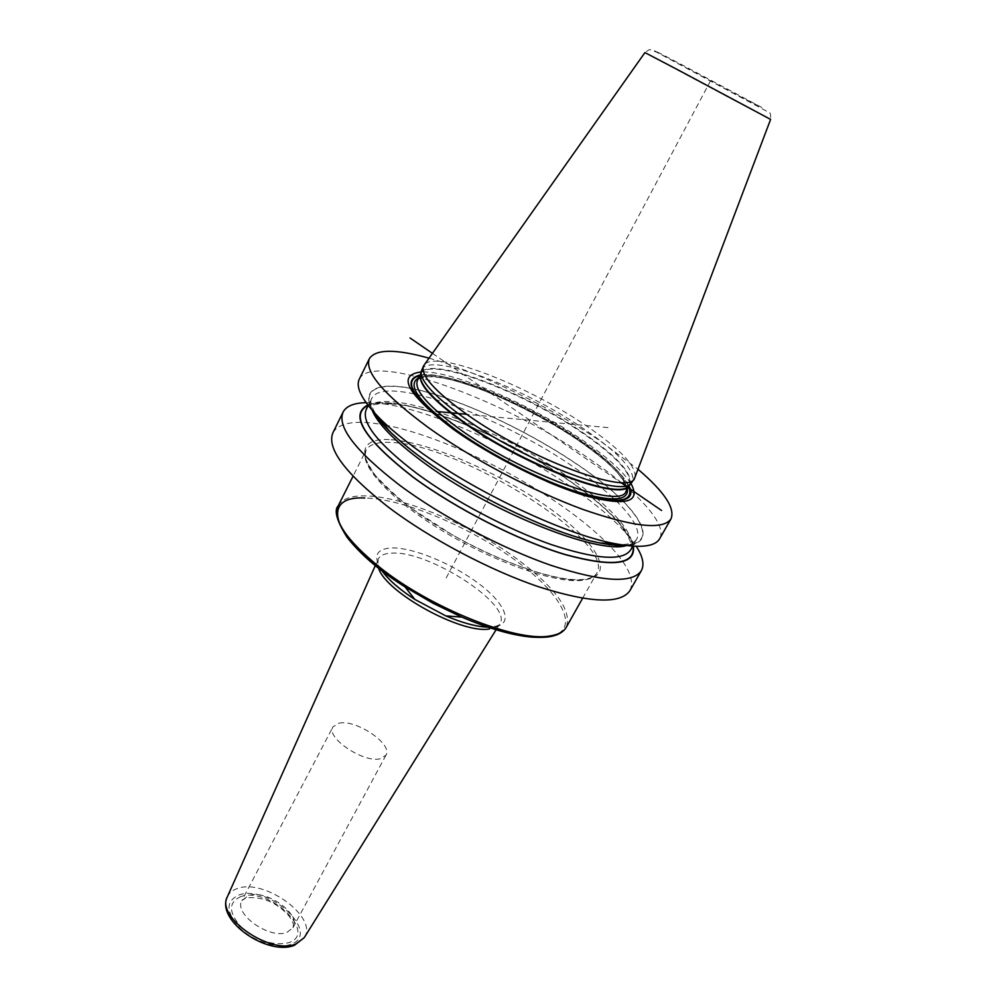 <?xml version="1.0" encoding="UTF-8"?>
<svg xmlns="http://www.w3.org/2000/svg" width="997" height="997" viewBox="0 0 997 997"><rect width="100%" height="100%" fill="white"/><g stroke="black" fill="none" stroke-linecap="round" stroke-linejoin="round"><path stroke-width="0.75" stroke-dasharray="4.99 3.74" d="M428.984 358.147C478.909 372.055 548.736 406.053 600.58 441.21L638.03 469.3M359.306 379.122C372.641 350.907 506.239 400.632 590.486 459.605C637.419 491.583 667.99 524.41 659.603 538.791M332.948 432.686C339.192 422.354 356.265 419.762 384.169 424.896M384.83 425.021C435.49 434.468 510.464 469.35 564.165 507.585C581.301 519.736 595.67 531.638 607.273 543.303M366.111 402.663L382.998 403.785C432.848 410.428 515.873 448.027 574.284 489.141C596.069 504.395 613.28 518.988 625.904 532.946L636.285 546.319M372.928 411.163C357.948 385.552 384.543 379.882 429.695 392.83C475.046 405.829 534.915 435.203 580.017 466.247C636.46 504.594 663.292 543.539 625.431 545.409M629.942 590.598C635.014 579.643 627.612 564.04 607.746 543.776M631.001 483.632C622.938 471.195 606.612 456.564 581.986 439.752C529.569 403.71 451.392 370.161 421.033 371.993M421.694 369.638C429.445 351.517 523.824 387.484 584.055 429.034C619.299 453.224 635.475 470.796 632.584 481.775M635.114 477.015C636.123 465.773 619.735 448.625 585.949 425.545C526.977 385.016 435.116 349.286 424.224 364.877M633.382 546.194C631.874 539.34 626.926 531.239 618.514 521.867C607.061 509.255 591.358 495.97 571.393 482.025C517.842 444.413 441.372 409.767 396.308 403.723L382.998 403.785M367.843 404.994C374.361 402.414 383.845 401.99 396.308 403.723M339.03 723.161C355.954 719.061 393.267 744.273 386.013 755.128L380.518 758.692C364.042 763.528 325.421 737.568 332.948 726.9L339.03 723.161M432.399 353.324L620.707 482.461M710.662 80.558L445.335 579.544M608.033 427.626L466.746 414.316M469.799 440.45C494.387 456.265 520.11 469.936 546.967 481.489M628.982 485.988C622.464 473.563 606.101 458.371 579.905 440.425C526.89 403.86 446.768 370.286 420.211 374.984M419.986 375.42C445.734 370.111 526.391 403.735 579.618 440.475C606.201 458.682 622.577 473.999 628.746 486.424M627.449 488.717C623.81 476.466 607.447 460.352 578.385 440.375C523.537 402.414 439.191 368.379 418.802 377.776M625.991 491.334C629.02 480.205 613.143 462.608 578.372 438.568C518.914 397.23 425.358 361.998 417.444 380.455L419.288 378.511L425.358 376.741C431.477 376.442 439.303 377.29 448.862 379.271C483.981 387.472 538.554 413.319 578.135 440.263C611.722 463.543 627.674 480.566 625.991 491.334M420.584 374.236L420.759 373.875C428.523 355.742 522.079 391.223 581.687 432.474C616.545 456.464 632.509 473.949 629.593 484.903L629.394 485.265M629.356 485.29C633.918 474.697 618.115 456.938 581.961 432.025C521.182 389.939 425.482 354.147 420.572 374.274M735.612 101.083L644.922 52.592C650.854 48.878 647.514 48.566 656.724 52.23L769.048 112.487C770.295 112.275 770.806 114.58 770.606 119.403L735.612 101.083M735.861 94.416L660.999 54.399C647.178 46.747 654.742 50.523 683.718 65.727L762.069 107.626L735.861 94.416M633.07 546.169C628.122 528.909 607.497 507.535 571.219 482.012C502.999 433.633 397.454 392.12 368.03 405.243M630.578 550.008C638.279 536.76 612.27 507.485 571.181 479.021C496.955 426.093 378.299 383.197 366.248 409.455C364.665 403.635 393.466 398.626 436.711 413.954C482.872 429.794 527.563 452.426 570.758 481.825C595.533 499.248 613.267 515.063 623.948 529.295C631.537 542.281 633.743 549.185 630.578 550.008M372.18 410.303C370.323 405.517 370.149 401.592 371.669 398.551C383.396 372.953 502.064 416.372 576.602 469.126C617.841 497.503 644.099 526.503 636.585 539.402C634.915 542.368 631.562 544.424 626.565 545.558M388.381 429.844C397.28 438.805 408.683 448.363 422.616 458.545C474.26 496.718 556.089 535.127 601.291 543.053M624.159 545.234C663.279 543.988 636.684 504.843 579.855 466.247C534.616 435.103 474.472 405.654 429.159 392.793C384.032 379.982 357.898 386.051 373.775 412.11M391.173 439.714C430.118 442.356 499.871 472.865 548.475 507.523C597.39 542.106 617.654 577.039 583.183 579.868C549.584 583.37 463.256 547.789 409.518 507.024C355.343 466.334 351.58 436.499 391.173 439.714M582.597 598.3L596.804 573.088C594.897 576.702 589.888 578.858 581.737 579.556C556.887 581.65 501.416 563.143 451.629 534.429L412.708 509.243C402.913 502.351 390.537 491.185 375.595 475.756C368.392 465.2 364.89 458.396 365.089 455.342L365.999 450.357C369.364 444.276 377.938 441.659 391.709 442.506C459.929 444.438 616.395 542.019 596.804 573.088C594.411 577.325 588.99 579.793 580.516 580.503C553.248 582.946 491.87 561.186 440.412 529.631C388.83 498.114 358.422 464.141 365.999 450.357L353.038 476.23M338.22 505.815C341.959 499.011 350.794 495.683 364.752 495.858C403.012 496.07 472.366 525.556 518.764 560.239C556.077 588.417 571.942 610.712 566.358 627.125M532.909 637.22L547.54 636.958C582.024 632.148 564.115 596.044 517.393 561.747C470.995 527.351 403.212 498.587 364.765 498.014M382.038 570.845C372.728 556.575 375.819 548.936 391.335 547.926C412.721 547.191 452.688 563.729 479.221 583.955C506.027 604.145 514.091 624.596 493.739 626.951L487.932 627.163M496.83 628.559L499.659 624.035C514.091 605.453 428.436 550.02 391.485 553.161C384.331 553.46 379.857 555.528 378.075 559.392L378.561 568.153M485.502 627.038L492.094 627.001C497.191 626.079 499.721 625.094 499.659 624.035C497.927 626.702 494.537 628.347 489.502 628.97M227.328 896.826C229.16 892.789 232.675 889.972 237.872 888.377C265.177 878.494 318.753 917.851 304.21 937.703M290.638 944.408C277.764 949.269 253.375 941.405 239.529 927.746C225.683 911.956 225.559 901.014 239.168 894.907C269.128 884.04 322.23 934.039 290.638 944.408M240.888 896.565C228.251 902.285 228.375 912.479 241.286 927.16C257.575 940.931 273.427 946.103 288.843 942.676C318.355 933.08 268.829 886.395 240.888 896.565M386.013 755.128L292.981 927.646C301.543 914.286 266.199 888.925 248.527 895.518L241.947 900.503C233.186 913.701 269.713 939.722 286.986 932.369L292.981 927.646C293.043 924.892 295.336 925.328 288.806 915.72C280.145 906.348 266.822 895.954 246.06 897.873L241.947 900.503L332.948 726.9M618.514 521.867L625.904 532.946M368.217 405.492L371.669 398.551C369.762 401.355 371.27 406.739 376.168 414.69M632.759 546.144L636.585 539.402C634.64 540.86 636.111 543.826 620.682 544.711M387.01 427.987C395.971 437.409 408.085 447.703 423.351 458.869C475.843 497.977 562.408 537.358 603.596 543.141M382.088 570.895C375.807 560.663 378.623 562.395 377.801 561.087L375.321 565.548"/><path stroke-width="1.5" d="M638.03 469.3C664.338 491.72 675.318 508.258 670.993 518.901C663.042 530.279 633.506 527.052 582.385 509.23C533.071 491.122 471.668 458.595 428.61 427.763C383.845 394.675 364.117 371.607 369.426 358.546C375.832 349.012 395.684 348.875 428.984 358.147M670.993 518.901L659.603 538.791C654.979 546.767 639.974 548.375 614.601 543.602C564.663 534.38 474.223 491.683 417.357 449.759C402.439 438.879 390.151 428.673 380.493 419.114C362.347 400.757 355.281 387.422 359.306 379.122L369.426 358.546M636.285 546.319C642.853 556.538 644.548 564.663 641.333 570.695L629.942 590.598C620.67 604.269 590.486 603.073 539.389 587.021C490.163 570.496 429.807 538.554 388.107 506.95C344.837 472.902 326.443 448.152 332.948 432.686L343.08 412.097C346.283 406.066 353.96 402.925 366.111 402.663M384.169 424.896L384.83 425.021M641.333 570.695C632.434 583.731 602.425 581.986 551.316 565.449C502.064 548.475 441.422 516.371 399.336 484.978C355.655 451.192 336.899 426.903 343.08 412.097M625.431 545.409C618.713 545.795 610.301 544.985 600.206 543.004C554.668 534.629 473.65 496.419 422.379 458.533C408.932 448.7 397.815 439.428 389.029 430.729C381.739 423.463 376.368 416.945 372.928 411.163M421.033 371.993C396.208 375.109 407.162 394.351 453.909 429.744C492.319 457.05 548.774 485.153 587.133 496.219C626.403 506.314 641.021 502.127 631.001 483.632M629.356 485.29L629.294 485.365C623.362 502.775 524.696 466.559 463.256 422.267C432.05 399.672 417.818 383.695 420.547 374.349L420.323 375.545C419.949 385.353 434.343 400.757 463.48 421.756C522.553 464.29 617.866 500.457 628.459 486.212L631.126 483.495C620.583 497.765 524.385 461.15 464.689 418.266C435.253 397.105 420.722 381.627 421.07 371.806L423.588 365.862C420.136 374.947 434.518 391.086 466.746 414.316C529.719 459.443 630.341 496.344 634.64 478.086L770.606 119.403L677.773 69.778L644.922 52.592L423.588 365.862M631.126 483.495L634.64 478.086M367.843 404.994C348.925 414.777 363.942 438.792 412.883 477.04C455.629 508.682 518.639 540.735 565.174 554.631C613.118 567.629 635.862 564.813 633.382 546.194M410.041 337.983L432.399 353.324M620.707 482.461L661.559 510.476M466.746 414.316L436.923 411.499M420.211 374.984C400.682 379.832 412.459 398.451 455.567 430.829L469.799 440.45M546.967 481.489C604.307 506.164 639.675 506.252 628.982 485.988M628.746 486.424C634.366 502.014 618.19 504.47 580.204 493.777C543.328 482.398 491.521 456.265 455.853 430.916C413.419 399.099 401.467 380.605 419.986 375.42M418.802 377.776C406.128 384.755 419.014 402.514 457.449 431.04C490.773 454.694 538.567 479.171 574.21 490.91C611.099 502.214 628.845 501.479 627.449 488.717M420.584 374.236L417.444 380.455C413.855 389.777 427.937 406.028 459.679 429.171C521.693 474.123 621.343 510.028 625.991 491.334L629.394 485.265M421.07 371.806L420.572 374.274M368.03 405.243C349.386 415.076 364.416 439.004 413.107 477.052C455.679 508.557 518.415 540.474 564.801 554.369C612.619 567.38 635.376 564.651 633.07 546.169M368.217 405.492L366.248 409.455C360.964 422.392 377.925 443.802 417.12 473.687C454.545 501.242 507.947 529.457 551.316 544.599C596.38 559.442 622.801 561.236 630.578 550.008L632.759 546.144M626.565 545.558C597.913 554.843 488.842 511.237 423.077 462.11C394.662 441.048 377.701 423.775 372.18 410.303M601.291 543.053L624.159 545.234M388.381 429.844L373.775 412.11M582.597 598.3L566.358 627.125C563.691 631.861 558.021 634.827 549.372 636.049C516.346 642.118 430.517 608.045 379.683 567.268C346.283 540.05 332.462 519.562 338.22 505.815C333.821 510.29 336.699 520.683 346.881 536.997C359.057 552.986 378.424 569.611 405.006 586.909L432.785 603.148L461.785 617.106C489.739 628.982 513.455 635.687 532.909 637.22M364.765 498.014C317.545 495.384 332.5 541.109 405.006 586.909L414.914 599.459L445.846 615.909C462.471 622.963 476.491 626.714 487.932 627.163M382.038 570.845C388.805 580.08 399.76 589.613 414.914 599.459C399.286 589.239 388.344 579.706 382.088 570.895M378.561 568.153C385.627 592.417 461.785 634.242 489.502 628.97M496.83 628.559L304.21 937.703L295.835 943.997C270.449 955.213 215.664 917.153 227.328 896.826L375.321 565.548M389.029 430.729L380.493 419.114M600.206 543.004L614.601 543.602M603.596 543.141L620.682 544.711M387.01 427.987L376.168 414.69M353.038 476.23L338.22 505.815M566.358 627.125C563.305 632.397 557.273 635.662 548.275 636.933C527.637 639.289 498.812 632.671 461.785 617.106L445.846 615.909C461.623 622.577 474.846 626.29 485.502 627.038M304.21 937.703L294.402 945.293C267.969 956.285 215.514 920.767 227.328 896.826"/></g></svg>
